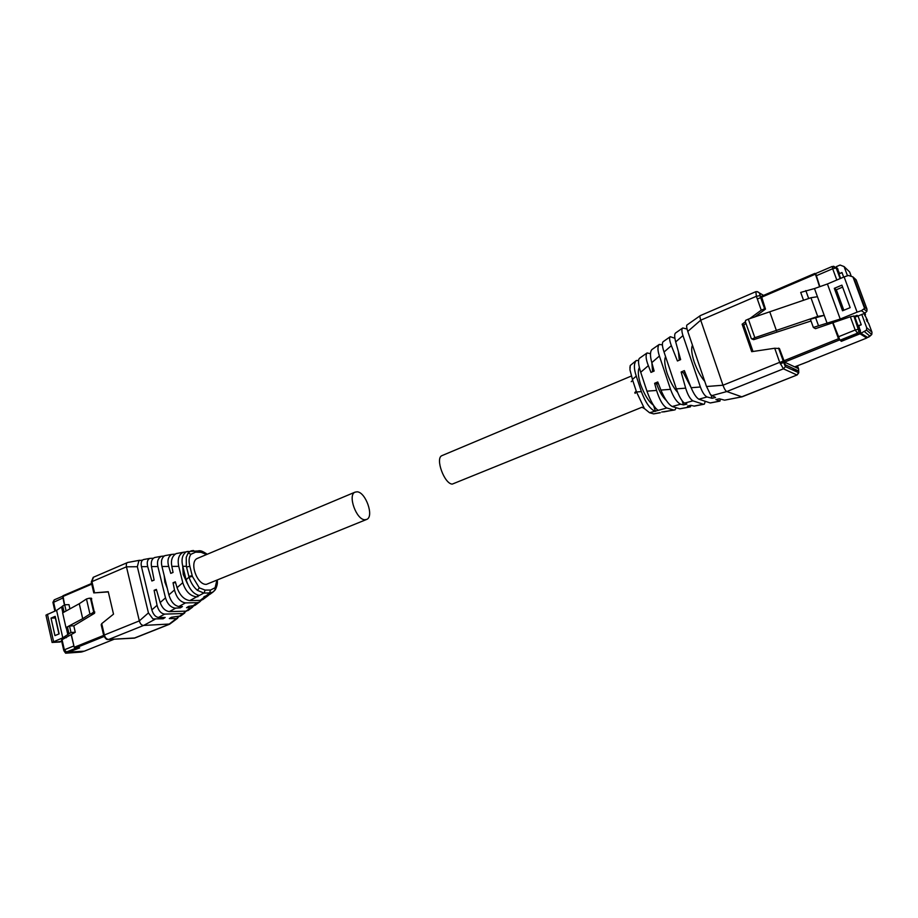 <?xml version="1.0" encoding="UTF-8"?>
<svg xmlns="http://www.w3.org/2000/svg" width="918" height="918" viewBox="0 0 918 918"><rect width="100%" height="100%" fill="white"/><g stroke="black" fill="none" stroke-linecap="round" stroke-linejoin="round"><path stroke-width="1.38" d="M197.944 558.155L197.404 558.385C188.856 561.736 196.934 585.122 206.389 584.364L366.328 519.577M357.102 491.807L354.991 492.174C347.474 495.066 356.356 519.909 364.871 519.749L366.798 519.381C374.292 516.478 365.651 491.979 357.102 491.807M442.304 455.477L441.879 455.661C435.017 458.266 444.358 483.912 452.253 484.107L642.061 407.202M64.099 651.103L65.637 653.214L68.345 651.872M52.062 642.462L61.713 641.395M68.448 652.308L83.894 651.195M60.175 642.015L52.085 642.439L62.791 637.803L70.996 632.479L75.265 632.284L61.414 640.053L63.698 650.173M62.011 639.49L64.34 649.806L63.732 650.357L65.706 652.032L69.447 651.791L66.44 651.987M52.051 642.187L45.969 615.117L56.595 610.355L64.696 604.755L68.976 604.664L69.929 608.864M62.791 596.987L64.409 604.916M71.122 634.476L74.163 647.029M66.211 637.058L66.36 637.712M75.265 632.284L73.796 625.812L94.588 613.247L91.112 598.226M73.796 625.812L69.516 625.973L70.996 632.479M69.516 625.973L67.473 627.074L68.942 633.558M67.473 627.074L66.463 628.635L67.921 635.095M62.86 612.754L61.678 607.532M56.595 610.355L62.791 637.803M59.131 633.879L54.954 635.6L51.029 618.101L55.183 616.345L59.131 633.879M69.447 651.791L78.833 647.947M73.75 646.008L64.34 649.806L66.498 651.964L75.907 648.177L78.845 648.005M62.665 605.891L64.065 612.088M64.696 604.755L66.107 610.963M91.857 613.316L93.67 612.065L90.618 598.869L89.138 598.238L86.476 598.972L79.269 603.723L82.7 618.663L89.953 614.027L94.588 613.247M82.7 618.663L65.981 627.614L62.642 612.88L79.269 603.723M65.981 627.614L66.463 628.635M58.936 633.959L55.332 617.963L51.029 618.101M69.252 651.849L79.671 647.901L75.092 648.165L104.009 636.507M69.309 652.078L84.318 651.172L114.268 639.18M91.605 583.504L62.975 595.748L64.57 604.824M71.294 634.384L74.22 647.293L75.092 648.165M840.601 278.406L838.501 272.726L839.58 273.53L836.344 266.633L840.05 265.038L844.101 266.587L847.475 275.71M861.795 314.472L866.672 327.669L866.512 330.113L860.889 333.314L858.812 325.775L857.791 325.11L854.555 316.308L856.987 315.322L858.02 316.01L864.963 313.176L866.913 311.236L866.959 309.045L864.79 307.507L864.572 308.345L852.925 276.88L848.381 275.469L844.124 276.915L857.102 312.131L861.405 310.697L864.572 308.345M866.672 327.669L871.928 332.121L868.818 323.733L866.19 319.349L867.59 320.416L864.045 313.554L865.456 314.644L864.917 313.187M839.58 273.53L841.978 272.508L843.653 277.11L842.024 272.646M858.812 325.775L861.256 324.788L858.02 316.01M864.802 315.597L865.456 314.644M866.936 321.357L867.59 320.416M852.925 276.88L856.127 279.829L866.959 309.045M857.986 315.987L861.176 324.628L858.628 325.661M840.647 278.383L838.914 273.839M838.995 273.897L842.001 272.623M860.464 332.167L858.307 334.209L855.186 330.01L850.32 316.767L853.912 316.079M858.307 334.209L841.347 341.037L839.981 340.222L856.987 333.372L858.927 331.455L858.973 329.241L854.555 316.308M860.889 333.314L867.671 337.434M840.234 319.039L813.348 327.451L810.387 319.234L824.226 315.356L814.484 288.562L827.416 283.983L840.234 319.039L857.102 312.131M813.348 327.451L815.448 328.678L850.32 316.767M814.484 288.562L800.714 292.417L803.571 300.335M827.416 283.983L844.124 276.915M854.865 317.158L857.951 315.976M857.86 325.156L854.933 317.203M815.723 273.633L819.866 286.657M832.947 322.585L839.981 340.222M811.03 321.002L753.678 339.671L752.014 339.029M815.517 317.444L818.489 325.661M817.445 296.709L810.938 297.742L817.708 316.435L824.226 315.356L827.21 323.572M834.301 288.344L842.529 310.789L850.16 307.645L841.886 285.154L834.301 288.344L836.321 289.767L842.609 287.116M805.82 290.604L808.678 298.534M810.938 297.742L748.331 319.12L754.848 337.709L752.175 338.937L753.678 339.671M752.175 338.937L751.337 338.639L745.313 321.598L745.668 320.359L748.331 319.12M817.708 316.435L754.848 337.709M843.826 310.25L836.321 289.767M769.904 312.223L776.502 330.836M837.859 268.905L835.828 267.368M815.448 273.782L819.556 286.772M819.774 286.691L815.574 274.712M796.939 367.946L797.111 366.615L796.285 366.225M794.322 368.99L792.303 369.793M839.178 339.144L832.855 322.62M809.584 360.9L866.73 338.031L866.305 336.895L859.948 332.844M859.799 333.073L860.063 333.808L841.347 341.335L838.49 338.742L783.777 360.831M797.501 367.716L795.229 366.649L809.527 361.095M860.063 333.808L866.73 338.031M832.649 322.7L838.49 338.742M216.797 580.52L215.122 587.715L210.543 590.045L205.093 590.09L199.286 587.841L192.378 576.401L189.865 566.28L186.526 567.014L186.343 566.28L186.239 557.329L188.144 553.003L190.978 550.869L192.929 550.571M214.846 590.308L213.045 592.007L209.82 592.971L203.819 593.051L197.462 590.366C193.618 587.164 190.806 582.758 189.039 577.147L186.526 567.014M185.918 551.913L183.29 552.269C178.838 554.461 177.312 559.108 178.712 566.211L182.785 582.723C185.62 591.49 190.278 596.207 196.75 596.849L199.367 595.438C193.526 594.256 189.108 589.023 186.113 579.717L182.797 566.314C181.098 559.475 182.292 554.61 186.388 551.707L188.121 551.385M199.757 550.72L201.294 551.018M213.045 592.007L209.901 594.336L203.945 596.7L207.663 595.989L208.96 594.83M207.663 595.989L202.775 599.603L200.135 600.395L189.808 600.59C184.139 599.729 179.894 595.426 177.059 587.692L175.338 581.817L173.043 582.735L174.489 589.953C176.52 597.71 180.192 602.036 185.505 602.908L197.175 602.667L199.711 601.875L201.386 600.211M187.456 583.779L183.233 574.45L182.693 565.855M197.863 596.792L197.439 595.082M175.005 554.151L171.677 554.403C168.086 556.71 167.099 560.714 168.717 566.44L170.759 573.383L173.043 572.453L171.838 566.406C170.691 560.336 172.136 556.056 176.164 553.577L177.885 553.267M174.489 589.953L168.878 594.887L161.947 566.44C160.776 561.254 161.729 557.662 164.792 555.665L166.158 555.413M175.602 582.735L173.043 582.735M164.058 556.021L161.361 556.297C157.965 558.213 156.806 561.621 157.873 566.532L165.492 597.87C167.409 603.987 170.645 607.406 175.2 608.141L180.364 607.865L182.452 606.546L178.746 606.5C174.271 605.582 170.989 601.726 168.889 594.921M199.711 601.875L195.006 605.364L188.592 606.396L186.515 607.716L190.944 607.739L193.79 605.937M167.317 588.472L164.873 582.081L164.196 575.666M180.364 607.865L180.031 606.511M188.419 610.24L186.09 611.147L169.291 611.629C165.114 610.952 162.084 607.923 160.18 602.552L156.37 589.402L154.121 590.308L157.058 605.295C158.447 610.677 160.994 613.614 164.689 614.108L183.061 613.545L186.285 611.136M153.386 558.224L149.886 558.396C147.408 559.521 146.673 562.252 147.695 566.578L151.872 581.002L154.121 580.096L151.47 566.59C150.781 561.816 151.849 558.787 154.683 557.513L155.945 557.283M142.542 560.083L138.905 560.611L137.344 566.716L148.429 612.891L152.927 618.916L163.117 618.789L165.183 617.481L158.458 617.458C155.429 616.965 153.226 614.429 151.849 609.885L141.349 566.165C140.775 562.734 141.475 560.542 143.426 559.567L144.367 559.395M156.634 590.285L154.121 590.308M180.731 615.932L171.368 617.275L169.325 618.571L176.394 618.583L178.826 616.77M169.864 624.01L143.656 625.433C141.636 625.376 140.19 623.861 139.341 620.889L126.454 566.819C126.122 564.203 126.512 562.757 127.636 562.493L139.616 560.267M147.626 592.351L146.306 586.843M163.117 618.789L162.807 617.47M128.543 562.286L127.809 562.424M93.418 577.25L91.949 581.633L94.565 592.856L108.255 591.708L113.511 614.142L101.714 623.643L104.354 635.015L139.341 620.889L148.441 612.891M108.301 591.915L94.565 592.856M103.665 635.405L101.187 624.768L101.714 623.643M631.251 381.693L632.686 380.304L629.955 369.805L630.253 365.502L636.254 360.533L638.538 360.441M660.271 412.744L653.627 413.88L649.542 412.733L644.413 408.567L636.53 391.986L632.686 380.304M658.894 344.686L651.837 349.62C650.024 351.801 650.024 356.138 651.814 362.621L654.132 371.044L650.988 372.398L648.349 365.639C645.87 359.328 645.446 355.094 647.075 352.948L639.582 358.204C637.895 359.741 638.262 364.377 640.661 372.1L646.972 391.24C650.713 401.602 654.465 407.971 658.217 410.357L654.993 411.241C650.013 409.026 645.48 402.486 641.372 391.607L636.266 376.116C633.776 368.68 633.776 363.482 636.254 360.533M655.486 411.356L653.513 405.366M639.387 367.625C637.654 370.516 638.021 376.059 640.512 384.252C644.39 394.717 648.693 401.717 653.432 405.251M647.075 352.948L650.426 353.682M661.694 412.033L673.938 410.082M676.222 407.73L675.005 409.876L673.628 410.013L666.824 407.994C662.945 405.779 659.526 399.915 656.565 390.425L654.614 383.311L657.758 381.968L660.937 390.081C664.678 398.928 668.442 404.402 672.217 406.513L679.825 408.82L689.693 407.007M651.86 362.794L652.606 371.71M654.614 383.311L656.6 383.976C659.354 391.481 662.578 396.978 666.273 400.466M675.969 387.648L676.371 388.876C679.01 396.209 681.638 400.902 684.243 402.968L686.905 404.104L683.508 404.884L680.594 404.184C676.899 402.371 673.548 397.437 670.542 389.37L659.388 355.966C657.529 350.32 657.472 346.488 659.216 344.457L662.348 344.835M656.6 383.976L658.275 383.288M683.508 404.884L682.131 400.787M665.596 356.689C664.093 359.649 664.598 365.157 667.099 373.201C670.083 381.555 673.617 387.947 677.691 392.376M690.99 405.366L690.405 406.869L689.533 406.961L687.444 406.112L690.829 405.331L694.283 406.135L703.601 404.299M682.476 328.151L675.579 332.993C674.363 333.9 674.386 336.86 675.671 341.852L680.64 359.604L677.438 360.992L671.356 345.661C669.474 340.601 669.119 337.606 670.289 336.699L674.902 338.249M705.276 401.315L704.347 404.149L703.429 404.253L692.883 400.845C690.129 399.066 687.72 394.843 685.654 388.153L681.133 371.997L684.358 370.62L691.139 387.717C693.79 393.948 696.372 397.769 698.873 399.204L710.28 402.968L719.54 401.2M678.413 351.651L679.297 360.189M670.071 336.849L663.014 341.794C661.935 343.298 662.268 346.706 664.035 352.019L675.958 387.648M681.133 371.997L683.474 372.857L691.024 387.442M706.252 385.824L710.475 394.625L715.558 397.483L712.093 398.286L707.032 396.966C704.645 395.796 702.431 392.479 700.377 386.994L682.762 334.99C681.626 331.168 681.615 328.828 682.74 327.967L687.066 329.034M683.474 372.857L684.989 372.226M720.263 399.02L719.964 401.12L715.868 399.571L719.322 398.779L724.6 400.168L741.652 396.909M712.093 398.286L711.071 395.279M692.47 345.271C691.013 348.14 691.575 353.705 694.18 361.933C697.21 370.31 700.721 376.747 704.703 381.268M797.099 374.969L741.951 396.874L726.804 391.538L783.421 368.829L796.835 374.934L798.763 372.777L798.694 371.033L785.338 364.813L785.395 366.615L783.421 368.829L779.692 362.335L722.982 385.227C724.302 388.842 725.576 390.953 726.804 391.538L711.634 395.704M700.365 315.585L686.836 325.098C686.366 325.936 686.675 328.036 687.777 331.421L706.263 385.824M700.296 315.608L700.273 315.62C699.665 315.62 699.814 317.146 700.709 320.198L722.982 385.227L706.493 386.524M753.001 351.479L743.764 325.041L742.123 324.215L751.704 351.674L774.712 348.243L779.692 362.335L783.272 361.508L785.395 366.615L798.763 372.777L797.18 374.946L741.572 396.886L724.6 400.168M742.123 324.215L745.37 321.828M749.627 318.707L761.263 310.158L764.774 308.723L760.127 295.585L760.035 293.324L763.569 295.401M754.573 317.123L765.486 309.114L764.774 308.723M765.486 309.114L761.447 296.307M797.18 365.869L797.799 368.347L784.511 362.094L779.428 348.53L774.712 348.243M743.764 325.041L746.013 323.4M837.985 269.203L836.447 268.045L840.314 278.521M66.383 653.146L80.956 652.078L66.303 653.168M80.956 652.078L83.595 651.355M83.308 651.413L82.62 651.688M62.849 598.008L52.969 602.587L54.885 611.078M52.911 602.38L54.231 599.856L53.554 601.99L55.539 610.803M47.438 614.234L53.577 641.579M62.688 596.23L54.334 599.81M89.953 614.027L86.476 598.972M91.766 598.857L90.618 598.869M93.67 612.065L94.818 612.031M62.711 596.597L91.754 584.158M103.642 635.417L74.22 647.293M851.032 275.664L849.666 271.98L844.101 266.587M871.997 332.373L871.767 334.508L866.512 330.113M864.676 331.8L869.943 336.16L871.756 334.508M838.157 336.895L855.186 330.01L858.732 329.172L860.441 330.182M869.943 336.16L868.921 336.929M868.726 337.009L867.476 337.514M864.963 313.176L861.405 310.697M853.912 278.131L864.79 307.507M833.59 266.22L836.447 268.045L832.408 266.484M836.814 280.001L832.672 268.744L836.195 267.941L840.119 278.602M815.941 275.893L832.672 268.744L832.224 266.45L815.528 273.598M814.84 273.472L761.068 296.525M780.277 363.849L783.811 362.415M784.557 362.117L839.213 340.073M809.469 361.084L802.561 363.849M757.339 299.038L760.827 297.547M761.309 297.34L815.035 274.321M783.284 361.026L781.585 361.715M192.195 575.678L188.856 576.412M192.378 576.401L189.039 577.135L186.113 579.717M206.596 554.518L201.088 552.303L195.603 552.154L190.91 554.3C188.913 557.157 188.557 561.162 189.865 566.28M190.91 554.3L188.144 553.003M186.343 566.28L182.797 566.314M199.286 587.841L197.462 590.366M206.814 554.426L206.091 553.416M201.088 552.303L198.965 550.685M195.603 552.154L193.48 550.525M205.093 590.09L204.094 593.039M210.543 590.045L209.556 592.982M215.122 587.715L214.95 590.182M203.819 593.051L199.367 595.438M204.921 596.734L200.135 600.395M209.82 592.982L206.734 595.334M196.75 596.849L189.808 600.59M178.746 566.349L171.838 566.406M182.774 582.666L177.059 587.692M168.717 566.44L161.958 566.498M185.505 602.908L178.826 606.5M197.175 602.667L192.596 606.167M190.508 607.762L186.09 611.147M175.774 608.141L169.291 611.629M157.873 566.532L151.47 566.59M165.504 597.87L160.18 602.552M147.706 566.624L141.452 566.681M157.058 605.295L151.849 609.885M182.957 613.545L178.735 616.781M164.689 614.108L158.458 617.458M176.394 618.583L168.763 624.412L134.2 638.148L108.645 639.467L143.656 625.433L154.981 619.329M108.68 639.456L107.785 639.513C106.729 639.846 105.363 638.538 103.711 635.6L104.354 635.015C105.203 637.803 106.649 639.284 108.68 639.456L134.935 637.964L169.486 624.251M137.356 566.716L126.454 566.819L91.949 581.633L91.33 582.287L93.797 592.936M634.797 392.525L636.254 391.148M635.072 393.352L636.518 391.975L641.372 391.607M629.886 367.969L630.253 365.502M632.41 379.455L636.266 376.116M642.187 407.363L644.413 408.567M651.034 413.157L653.444 413.823M649.542 412.733L654.993 411.241M663.691 411.93L673.628 410.013M653.627 413.88L659.95 412.652M658.217 410.357L666.824 407.994M640.718 372.26L648.349 365.639M646.949 391.171L656.565 390.425M651.814 362.621L659.411 356.035M660.937 390.081L670.53 389.335M672.217 406.513L680.663 404.195M679.825 408.82L689.498 406.949M693.951 406.089L703.429 404.253M684.553 403.128L692.883 400.845M664.035 352.019L671.356 345.661M676.371 388.876L685.654 388.153M675.694 341.909L682.958 335.598M691.139 387.717L700.377 386.994M710.211 402.945L719.425 401.166M698.873 399.204L707.032 396.966M687.777 331.421L700.709 320.198L756.375 296.296L761.263 310.158M797.065 371.997L796.491 370.149L794.655 370.883M757.04 291.534L760.035 293.324M755.847 291.672L756.375 296.296L760.127 295.585M798.694 371.033L798.603 368.887M778.739 348.197L785.338 364.813M783.467 361.566L778.544 348.129M797.49 365.743L798.522 368.646M795.183 369.392L793.163 370.195M197.404 558.385L354.991 492.174M441.879 455.661L631.263 376.082M80.818 652.124L82.895 651.631M91.375 598.203L89.138 598.238M62.975 595.748L91.605 583.469M871.756 334.531L867.625 337.537M860.235 332.293L858.927 331.455L853.855 315.93M866.913 311.236L863.987 309.182M761.056 296.48L814.863 273.403M207.135 554.3L206.768 553.967C203.521 551.764 201.26 550.72 199.986 550.811M186.388 551.707L199.975 550.811M217.233 580.348C217.738 582.838 217.153 585.856 215.478 589.402L213.068 591.984M183.29 552.269L176.164 553.577M171.677 554.403L164.792 555.665M161.361 556.297L154.683 557.513M192.562 607.165L188.006 610.539M184.736 612.96L180.341 616.219M143.426 559.567L149.886 558.385M177.679 618.193L169.692 624.137M91.272 582.046L93.211 577.33L127.591 562.516M134.648 638.079L134.039 638.205M700.273 315.631L755.744 291.717C758.566 291.545 759.966 292.808 759.932 295.516L764.579 308.666M795.217 369.403L793.198 370.206"/></g></svg>
